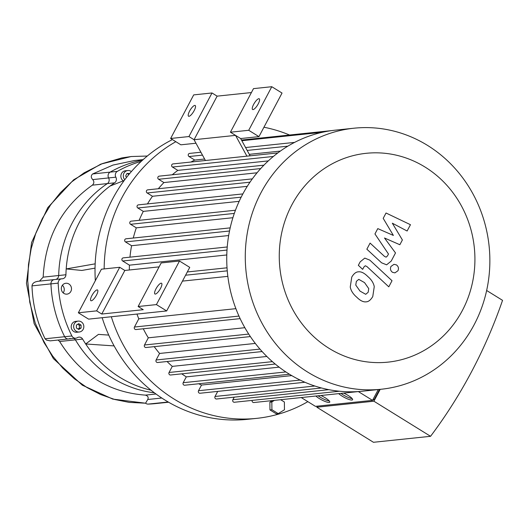 <?xml version="1.0" encoding="UTF-8"?>
<svg xmlns="http://www.w3.org/2000/svg" width="529" height="529" viewBox="0 0 529 529"><rect width="100%" height="100%" fill="white"/><g stroke="black" fill="none" stroke-linecap="round" stroke-linejoin="round"><path stroke-width="0.79" d="M230.413 132.204L248.716 130.286L271.787 86.71L253.49 88.627L230.413 132.204L235.537 135.378L246.917 156.167M179.496 261.022L156.419 304.598L166.668 310.946L189.739 267.37L179.496 261.022L161.193 262.939L138.122 306.516L143.24 309.69L101.76 314.041L96.635 310.867L78.338 312.784L101.409 269.208L119.713 267.284L124.837 270.458L159.11 266.867M250.118 155.83L240.662 138.552L235.537 135.378L194.057 139.722L205.431 160.512M194.057 139.722L188.932 136.555L212.003 92.972L217.128 96.146L194.057 139.722M212.003 92.972L193.707 94.889L170.629 138.472L188.932 136.555M170.629 138.472L180.878 144.814L195.975 143.233M240.662 138.552L258.959 136.634L282.036 93.051L271.787 86.71M248.716 130.286L258.959 136.634M217.128 96.146L251.407 92.555M194.163 110.621A6.308 1.865 121.8 0 1 188.555 116.221A6.308 1.865 121.8 0 1 190.288 109.88A6.308 1.865 121.8 0 1 195.194 105.496A6.308 1.865 121.8 0 1 194.163 110.621M258.218 103.909A6.308 1.865 121.8 0 1 252.604 109.51A6.308 1.865 121.8 0 1 254.343 103.162A6.308 1.865 121.8 0 1 259.25 98.784A6.308 1.865 121.8 0 1 258.218 103.909M101.76 314.041L124.837 270.458M96.635 310.867L119.713 267.284M78.338 312.784L88.581 319.132L166.668 310.946M156.419 304.598L138.122 306.516M96.483 295.103A6.308 1.865 -58.2 0 0 97.521 289.978A6.308 1.865 -58.2 0 0 92.608 294.362A6.308 1.865 -58.2 0 0 90.876 300.703A6.308 1.865 -58.2 0 0 96.483 295.103M160.538 288.391A6.308 1.865 -58.2 0 0 161.57 283.266A6.308 1.865 -58.2 0 0 156.663 287.644A6.308 1.865 -58.2 0 0 154.931 293.992A6.308 1.865 -58.2 0 0 160.538 288.391M78.768 329.468L76.401 328L76.368 325.09L78.709 323.642L81.076 325.11L81.102 328.02L78.768 329.468M78.047 329.018L79.363 328.198L79.337 325.289L77.69 324.27M81.102 328.02L79.363 328.198M81.076 325.11L79.337 325.289M126.51 177.473L125.677 175.952L127.013 173.439L129.744 173.479M128.633 174.815L127.985 173.631L126.914 173.624M129.724 173.452L127.985 173.631M95.041 268.137L81.83 270.451L66.198 268.924A113.563 105.74 -96 0 1 110.078 186.043L124.203 180.501M151.036 390.204A113.563 105.74 -96 0 1 85.691 343.976A113.563 105.74 -96 0 1 82.63 339.089A4.206 3.915 84 0 0 77.34 337.661A4.206 3.915 -96 0 1 71.898 335.968A121.974 113.576 -96 0 1 58.177 283.127A4.206 3.915 -96 0 1 62.045 278.796A4.206 3.915 84 0 0 65.92 274.756A113.563 105.74 -96 0 1 66.198 268.924L95.167 263.839M114.119 345.913L85.691 343.976L98.44 334.388L108.743 335.088M110.078 186.043A113.563 105.74 -96 0 1 114.595 182.836A4.206 3.915 84 0 0 115.851 177.175A4.206 3.915 -96 0 1 117.345 171.37A121.974 113.576 -96 0 1 141.25 161.358M68.896 283.98A5.469 5.092 -96 0 1 71.395 289.866A5.469 5.092 -96 0 1 66.971 294.137A5.469 5.092 -96 0 1 61.338 289.231A5.469 5.092 -96 0 1 65.827 283.266A5.469 5.092 -96 0 1 68.896 283.98M79.31 331.994L76.87 332.245A5.469 5.092 -96 0 1 71.236 327.339A5.469 5.092 -96 0 1 75.726 321.374L78.166 321.116A5.469 5.092 -96 0 1 81.235 321.83A5.469 5.092 -96 0 1 83.734 327.722A5.469 5.092 -96 0 1 79.31 331.994A5.469 5.092 -96 0 1 73.676 327.081A5.469 5.092 -96 0 1 78.166 321.116M123.317 180.852A5.469 5.092 -96 0 1 120.976 174.967A5.469 5.092 -96 0 1 125.386 170.781L127.826 170.53A5.469 5.092 -96 0 1 131.371 171.581M280.681 399.719L284.377 402.007L284.457 409.77L278.221 413.625L276.27 413.83L269.962 409.922L269.883 402.152L272.422 400.585M269.883 402.152L271.833 401.954L274.372 400.38M269.962 409.922L271.913 409.717L271.833 401.954M278.221 413.625L271.913 409.717M172.421 139.583A147.207 137.077 84 0 0 95.332 280.687M102.163 317.704A147.207 137.077 84 0 0 247.552 419.318L256.704 418.36A147.207 137.077 -96 0 1 174.061 399.058A147.207 137.077 -96 0 1 111.315 316.745M307.858 401.656A147.207 137.077 -96 0 1 256.704 418.36M104.167 268.917A147.207 137.077 -96 0 1 175.833 141.693M263.938 127.238A147.207 137.077 -96 0 1 289.568 135.021M63.182 292.887A5.469 5.092 84 0 0 62.382 285.27M124.765 179.748A5.469 5.092 -96 0 1 123.588 174.067A5.469 5.092 -96 0 1 127.826 170.53M37.658 281.329L54.421 279.57A4.206 3.915 84 0 0 50.943 283.888A121.974 113.576 84 0 0 64.67 336.722A4.206 3.915 84 0 0 68.552 338.95A4.206 3.915 -96 0 1 64.67 336.722A121.974 113.576 -96 0 1 50.943 283.888A4.206 3.915 -96 0 1 54.818 279.55M65.92 274.756L58.693 275.516A4.206 3.915 -96 0 1 55.763 279.431A4.206 3.915 84 0 0 58.693 275.516A113.563 105.74 -96 0 1 107.367 183.589A4.206 3.915 84 0 0 108.624 177.936A4.206 3.915 -96 0 1 107.367 183.589L114.595 182.836M117.345 171.37L110.118 172.123A4.206 3.915 84 0 0 108.624 177.936A4.206 3.915 -96 0 1 110.118 172.123A121.974 113.576 -96 0 1 142.658 160.062A121.974 113.576 84 0 0 110.118 172.123L92.635 173.955C90.809 175.661 90.843 177.546 92.727 179.596C94.334 181.566 94.202 183.418 92.337 185.163C61.648 206.932 45.263 237.594 43.173 277.143L39.45 281.137M58.064 340.048L59.638 341.503L75.402 339.849A113.563 105.74 -96 0 0 154.369 392.796A113.563 105.74 -96 0 1 75.402 339.849A4.206 3.915 84 0 0 73.948 338.381A4.206 3.915 -96 0 1 75.402 339.849L82.63 339.089M383.201 218.351L393.378 235.431L377.779 228.607L374.949 233.95L388.478 254.019L387.473 255.924L386.11 257.16L384.477 256.38L370.088 243.095L366.848 249.205L381.581 262.801L386.613 264.824L391.229 261.055L395.507 252.941L384.497 237.997L399.851 244.735L402.384 239.954L392.333 223.198L407.118 231.014L410.458 224.706L386.031 213.008L383.201 218.351M365.731 294.303L368.158 292.279L368.746 288.616L364.527 282.598L358.774 279.365L356.374 281.349L355.759 285.058L360.018 291.109L365.731 294.303M374.254 286.645C373.56 282.975 371.398 279.59 367.761 276.488C364.283 272.99 361.128 271.443 358.292 271.84C356.004 271.906 353.828 273.645 351.765 277.07L350.251 287.029C350.939 290.692 353.114 294.091 356.784 297.225C360.229 300.69 363.37 302.224 366.213 301.834C368.508 301.755 370.69 299.996 372.766 296.557L374.254 286.645M392.022 280.72L369.837 260.142L364.792 258.099L360.176 261.842L358.338 265.32L362.669 269.347L363.912 266.993L365.281 265.763L366.914 266.55L388.789 286.83L392.022 280.72M390.971 266.437C389.972 268.825 390.481 270.775 392.498 272.309L394.905 272.871L397.953 270.762C398.945 268.375 398.443 266.418 396.426 264.89L394.012 264.328L390.971 266.437M318.127 395.791A8.411 1.792 -152.1 0 0 329.309 400.982M320.865 395.507A8.411 1.792 27.9 0 1 329.752 402.146A8.411 1.792 27.9 0 1 323.887 400.962A8.411 1.792 27.9 0 1 315.886 396.029M340.967 393.397A8.411 1.792 -152.1 0 0 352.149 398.588M343.705 393.113A8.411 1.792 27.9 0 1 352.592 399.752A8.411 1.792 27.9 0 1 346.726 398.568A8.411 1.792 27.9 0 1 338.725 393.636M379.571 389.41L374.063 399.825L373.13 399.25M380.186 389.351L373.904 401.213L316.805 407.198L317.354 406.153M316.805 407.198L373.461 442.29L430.56 436.306L373.904 401.213M430.56 436.306A494.463 460.428 84 0 0 502.55 300.346L486.647 290.494M301.246 397.563L315.436 406.351L372.535 400.367L378.261 389.549M252.135 400.393A1.68 1.567 84 0 0 253.821 402.529L359.026 391.506M234.241 397.147L232.872 399.732A1.68 1.567 84 0 0 234.413 402.252L339.492 391.235M217.723 391.394L215.032 396.479A1.68 1.567 84 0 0 216.573 398.998L321.539 387.995M198.686 383.763A122.814 114.357 84 0 0 201.516 385.059L198.52 390.726A1.68 1.567 84 0 0 200.061 393.245L304.909 382.255M285.865 371.947L183.206 382.705A1.68 1.567 84 0 0 184.747 385.224L289.475 374.248M183.206 382.705L186.287 376.886A122.814 114.357 84 0 1 181.751 373.831M275.212 364.038L170.602 375.001A1.68 1.567 -96 0 1 169.062 372.482L172.289 366.379A122.814 114.357 84 0 1 167.052 361.519M262.133 351.554L157.662 362.504A1.68 1.567 -96 0 1 156.121 359.984L159.573 353.458A122.814 114.357 84 0 1 154.217 346.654M250.362 336.576L146.044 347.513A1.68 1.567 -96 0 1 144.496 344.994L148.299 337.819A122.814 114.357 84 0 1 143.28 328.787M240.14 318.63L135.993 329.547A1.68 1.567 -96 0 1 134.452 327.028L138.783 318.842A122.814 114.357 84 0 1 136.971 314.061M227.225 246.97L123.277 257.868A1.68 1.567 84 0 0 122.682 260.995L129.426 265.168A122.814 114.357 84 0 0 129.34 269.988M230.181 227.873L126.047 238.791A1.68 1.567 84 0 0 125.452 241.912L131.589 245.714A122.814 114.357 84 0 0 129.962 257.167M235.458 210.231L131.166 221.162A1.68 1.567 84 0 0 130.57 224.289L136.303 227.84A122.814 114.357 84 0 0 133.282 238.03M242.857 193.918L138.419 204.862A1.68 1.567 84 0 0 137.824 207.99L143.299 211.382A122.814 114.357 84 0 0 139.153 220.328M249.979 182.194L147.155 192.973L152.478 196.272A122.814 114.357 84 0 0 147.459 203.916M147.155 192.973A1.68 1.567 -96 0 1 147.743 189.845L252.313 178.881M260.704 168.572L158.614 179.278L163.911 182.558A122.814 114.357 84 0 0 158.316 188.734M158.614 179.278A1.68 1.567 -96 0 1 159.209 176.15L263.905 165.174M273.367 156.458L172.428 167.038L177.823 170.378A122.814 114.357 84 0 0 172.249 174.782M172.428 167.038A1.68 1.567 -96 0 1 173.023 163.911L277.844 152.921M202.481 155.116L189.032 156.531L194.732 160.056A122.814 114.357 84 0 0 190.909 162.039M189.032 156.531A1.68 1.567 -96 0 1 189.627 153.403L200.894 152.22M374.063 399.825L372.747 399.964M372.535 400.367L358.345 391.579M427.564 145.422A131.225 122.192 84 0 0 353.894 128.216A131.225 122.192 84 0 0 246.045 271.463A131.225 122.192 84 0 0 381.25 389.238A131.225 122.192 84 0 0 487.421 286.718A131.225 122.192 84 0 0 427.564 145.422M425.085 167.085A104.98 97.753 -96 0 1 426.923 348.783A104.98 97.753 -96 0 1 279.259 257.319A104.98 97.753 -96 0 1 425.085 167.085M353.894 128.216L335.346 130.16A131.225 122.192 84 0 0 294.329 142.532A131.225 122.192 84 0 0 277.507 153.179A131.225 122.192 84 0 0 263.521 165.577A131.225 122.192 84 0 0 251.91 179.45A131.225 122.192 84 0 0 242.461 194.659A131.225 122.192 84 0 0 235.107 211.17A131.225 122.192 84 0 0 229.923 229.024A131.225 122.192 84 0 0 227.12 248.352A131.225 122.192 84 0 0 227.139 269.433A131.225 122.192 84 0 0 239.644 317.579A131.225 122.192 84 0 0 249.827 335.77A131.225 122.192 84 0 0 261.597 350.958A131.225 122.192 84 0 0 274.71 363.615A131.225 122.192 84 0 0 289.032 373.977A131.225 122.192 84 0 0 304.545 382.097A131.225 122.192 84 0 0 321.275 387.922A131.225 122.192 84 0 0 339.34 391.222A131.225 122.192 84 0 0 359.006 391.506A131.225 122.192 84 0 0 362.709 391.182L381.25 389.238M194.732 160.056L204.617 159.024M249.304 154.336L280.363 151.082M177.823 170.378L268.302 160.895M163.911 182.558L257.054 172.791M152.478 196.272L247.268 186.334M143.299 211.382L239.161 201.331M291.743 375.603L201.516 385.059M136.303 227.84L232.899 217.717M279.133 367.152L186.287 376.886M131.589 245.714L228.667 235.544M266.854 356.467L172.289 366.379M129.426 265.168L226.782 254.965M235.894 308.665L138.783 318.842M182.465 281.111L227.84 276.356M255.315 343.42L159.573 353.458M244.854 327.702L148.299 337.819M59.638 341.503C80.223 374.558 108.809 392.432 145.402 395.123C147.935 395.89 148.715 397.345 147.736 399.501L145.568 403.204A4.206 3.915 84 0 0 148.133 404.103A121.974 113.576 84 0 0 155.552 403.587L168.592 402.225M38.167 281.296C34.425 281.778 32.362 283.306 31.985 285.878C32.659 304.565 37.017 322.194 45.064 338.778L46.552 340.121L50.229 340.848L75.779 338.19M143.161 159.606L134.657 160.499L113.021 165.055L92.635 173.955M43.173 277.143L58.693 275.516A113.563 105.74 -96 0 1 107.367 183.589L92.337 185.163M70.106 338.415A4.206 3.915 -96 0 1 68.552 338.95M31.985 285.878L58.177 283.127M71.898 335.968L45.064 338.778M115.851 177.175L92.727 179.596M248.709 334.07L144.496 344.994M238.963 316.077L134.452 327.028M259.957 349.1L156.121 359.984M272.409 361.651L169.062 372.482M300.135 380.073L198.52 390.726M314.841 386.018L215.032 396.479M328.853 389.668L232.872 399.732M287.842 146.169L247.162 150.434M241.171 197.158L137.824 207.99M322.379 132.283L241.852 140.721M234.307 213.418L130.57 224.289M229.507 231.008L125.452 241.912M227.001 250.058L122.682 260.995M227.258 270.841L185.586 275.212M147.313 156.029L131.099 156.538L100.827 164.102L73.637 179.8L47.815 207.593L31.588 242.513L26.45 283.233L34.14 323.655L53.396 358.609L82.359 385.205L112.756 399.097L145.574 403.21L129.274 402.397L114.694 399.474L100.55 394.508L87.073 387.598L74.377 378.757L62.845 368.197L52.675 356.096L44.066 342.666L35.258 323.113L29.756 302.244L27.713 280.707L28.48 264.507L31.198 248.577L35.833 233.177L42.307 218.57L50.526 205.007L60.346 192.735L71.607 181.95L84.111 172.844L102.362 163.6L121.901 157.9L131.635 156.485M156.009 394.012L145.402 395.123M147.736 399.501L161.788 398.026M148.133 404.103L168.209 402M54.421 279.57L61.648 278.816M245.582 147.538L294.58 142.4M227.027 267.806L187.306 271.966M331.676 130.603L241.488 140.059"/></g></svg>
